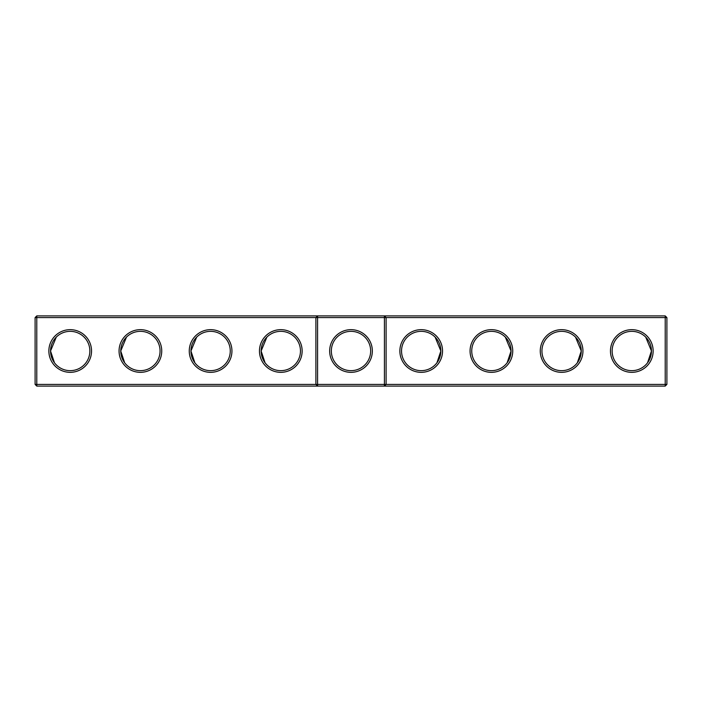 <?xml version="1.0" encoding="UTF-8"?>
<svg xmlns="http://www.w3.org/2000/svg" width="702" height="702" viewBox="0 0 702 702"><rect width="100%" height="100%" fill="white"/><g stroke="black" fill="none" stroke-linecap="round" stroke-linejoin="round"><path stroke-width="1.05" d="M35.1 317.585L36.785 315.9L36.785 384.415L35.1 384.415L35.1 317.585L315.9 317.585L315.9 384.415L36.785 384.415L36.785 386.1L317.585 386.1L315.9 384.415L317.585 384.415L317.585 386.1L665.215 386.1L666.9 384.415L666.9 317.585L665.215 315.9L317.585 315.9L315.9 317.585L317.585 317.585L317.585 384.415L384.415 384.415L384.415 315.9L386.1 317.585L665.215 317.585L665.215 315.9M48.859 351A21.341 21.341 0 0 0 80.87 369.48A21.341 21.341 0 0 0 80.87 332.52A21.341 21.341 0 0 0 48.859 351M119.059 351A21.341 21.341 0 0 0 151.07 369.48A21.341 21.341 0 0 0 151.07 332.52A21.341 21.341 0 0 0 119.059 351M189.259 351A21.341 21.341 0 0 0 221.27 369.48A21.341 21.341 0 0 0 221.27 332.52A21.341 21.341 0 0 0 189.259 351M259.459 351A21.341 21.341 0 0 0 291.47 369.48A21.341 21.341 0 0 0 291.47 332.52A21.341 21.341 0 0 0 259.459 351M36.785 315.9L317.585 315.9L317.585 317.585L386.1 317.585L386.1 384.415L665.215 384.415L665.215 386.1M50.553 351.456L50.544 351A19.656 19.656 0 0 0 80.028 368.023A19.656 19.656 0 0 0 80.028 333.976A19.656 19.656 0 0 0 50.544 351L56.265 337.144M120.753 351.456L120.744 351A19.656 19.656 0 0 0 150.228 368.023A19.656 19.656 0 0 0 150.228 333.976A19.656 19.656 0 0 0 120.744 351L126.465 337.144M190.953 351.456L190.944 351A19.656 19.656 0 0 0 220.428 368.023A19.656 19.656 0 0 0 220.428 333.976A19.656 19.656 0 0 0 190.944 351L196.665 337.144M261.153 351.456L261.144 351A19.656 19.656 0 0 0 290.628 368.023A19.656 19.656 0 0 0 290.628 333.976A19.656 19.656 0 0 0 261.144 351L266.865 337.144M351 329.659A21.341 21.341 0 0 1 369.48 361.67A21.341 21.341 0 0 1 332.52 361.67A21.341 21.341 0 0 1 351 329.659M36.785 386.1L35.1 384.415M386.1 384.415L384.415 386.1L384.415 384.415L386.1 384.415M351 331.344A19.656 19.656 0 0 1 368.023 360.828A19.656 19.656 0 0 1 333.976 360.828A19.656 19.656 0 0 1 351 331.344M50.544 351.018L54.449 362.758M120.744 351L124.649 362.758M190.944 351L194.849 362.758M261.144 351L265.049 362.758M666.9 384.415L665.215 384.415L665.215 317.585L666.9 317.585M442.541 351A21.341 21.341 0 0 1 410.53 369.48A21.341 21.341 0 0 1 410.53 332.52A21.341 21.341 0 0 1 442.541 351M512.741 351A21.341 21.341 0 0 1 480.73 369.48A21.341 21.341 0 0 1 480.73 332.52A21.341 21.341 0 0 1 512.741 351M582.941 351A21.341 21.341 0 0 1 550.93 369.48A21.341 21.341 0 0 1 550.93 332.52A21.341 21.341 0 0 1 582.941 351M653.141 351A21.341 21.341 0 0 1 621.13 369.48A21.341 21.341 0 0 1 621.13 332.52A21.341 21.341 0 0 1 653.141 351M440.847 351.456L440.856 351A19.656 19.656 0 0 1 411.372 368.023A19.656 19.656 0 0 1 411.372 333.976A19.656 19.656 0 0 1 440.856 351L436.951 362.758M511.047 351.456L511.056 351A19.656 19.656 0 0 1 481.572 368.023A19.656 19.656 0 0 1 481.572 333.976A19.656 19.656 0 0 1 511.056 351L507.151 362.758M581.247 351.456L581.256 351A19.656 19.656 0 0 1 551.772 368.023A19.656 19.656 0 0 1 551.772 333.976A19.656 19.656 0 0 1 581.256 351L577.351 362.758M651.447 351.456L651.456 351A19.656 19.656 0 0 1 621.972 368.023A19.656 19.656 0 0 1 621.972 333.976A19.656 19.656 0 0 1 651.456 351L645.735 337.144M581.256 351L575.535 337.144M651.456 351L647.551 362.758M511.056 351L505.335 337.144M440.856 351L435.135 337.144"/></g></svg>
